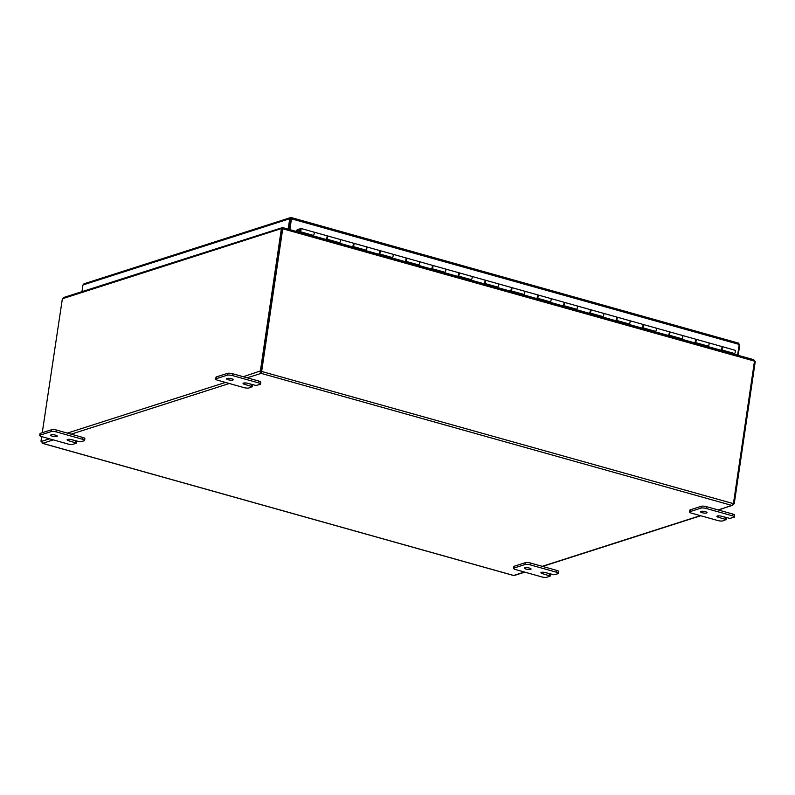 <?xml version="1.0" encoding="UTF-8"?>
<svg xmlns="http://www.w3.org/2000/svg" width="795" height="795" viewBox="0 0 795 795"><rect width="100%" height="100%" fill="white"/><g stroke="black" fill="none" stroke-linecap="round" stroke-linejoin="round"><path stroke-width="1.19" d="M529.391 568.067A3.329 0.835 8.4 0 1 531.08 569.061A3.329 0.835 8.4 0 1 526.181 569.091A3.329 0.835 8.4 0 1 524.491 568.087A3.329 0.835 8.4 0 1 529.391 568.067M515.518 569.538A3.806 0.954 8.4 0 1 513.729 568.713A3.806 0.954 8.4 0 1 513.59 568.395A3.806 0.954 8.4 0 1 514.057 568.028L525.058 564.51A3.806 0.954 8.4 0 1 527.314 564.361A3.806 0.954 8.4 0 1 530.186 564.847L556.51 572.231A3.806 0.954 8.4 0 1 558.299 573.056A3.806 0.954 8.4 0 1 558.438 573.374A3.806 0.954 8.4 0 1 557.961 573.742L553.857 574.765L545.847 572.678A3.329 0.835 8.4 0 0 540.938 572.708A3.329 0.835 8.4 0 0 542.637 573.712L550.11 575.968L546.97 577.259A3.806 0.954 8.4 0 1 544.704 577.409A3.806 0.954 8.4 0 1 541.842 576.931L515.518 569.538M558.438 573.374L558.706 571.545A3.806 0.954 -171.6 0 0 558.567 571.227A3.806 0.954 -171.6 0 0 556.778 570.403L530.454 563.019A3.806 0.954 -171.6 0 0 527.582 562.542A3.806 0.954 -171.6 0 0 525.326 562.681L514.325 566.209A3.806 0.954 -171.6 0 0 513.858 566.577L513.59 568.395M550.339 574.437L549.484 573.732L549.216 575.55M545.052 572.489L549.484 573.732M231.504 378.748A3.329 0.835 8.4 0 1 233.193 379.752A3.329 0.835 8.4 0 1 228.294 379.781A3.329 0.835 8.4 0 1 226.595 378.778A3.329 0.835 8.4 0 1 231.504 378.748M217.631 380.229A3.806 0.954 8.4 0 1 215.843 379.404A3.806 0.954 8.4 0 1 215.703 379.086A3.806 0.954 8.4 0 1 216.17 378.718L227.171 375.2A3.806 0.954 8.4 0 1 229.427 375.051A3.806 0.954 8.4 0 1 232.289 375.528L258.613 382.912A3.806 0.954 8.4 0 1 260.402 383.737A3.806 0.954 8.4 0 1 260.551 384.055A3.806 0.954 8.4 0 1 260.074 384.422L255.97 385.456L247.951 383.369A3.329 0.835 8.4 0 0 243.051 383.399A3.329 0.835 8.4 0 0 244.741 384.392L252.224 386.658L249.073 387.95A3.806 0.954 8.4 0 1 246.818 388.099A3.806 0.954 8.4 0 1 243.956 387.612L217.631 380.229M260.551 384.055L260.82 382.236A3.806 0.954 -171.6 0 0 260.68 381.918A3.806 0.954 -171.6 0 0 258.882 381.093L232.557 373.71A3.806 0.954 -171.6 0 0 229.695 373.233A3.806 0.954 -171.6 0 0 227.44 373.372L216.439 376.9A3.806 0.954 -171.6 0 0 215.972 377.267L215.703 379.086M252.442 385.128L251.598 384.422L251.329 386.241M247.166 383.18L251.598 384.422M705.344 511.672A3.329 0.835 8.4 0 1 707.033 512.676A3.329 0.835 8.4 0 1 702.124 512.705A3.329 0.835 8.4 0 1 700.435 511.702A3.329 0.835 8.4 0 1 705.344 511.672M691.471 513.153A3.806 0.954 8.4 0 1 689.682 512.328A3.806 0.954 8.4 0 1 689.533 512.01A3.806 0.954 8.4 0 1 690.01 511.642L701.011 508.124A3.806 0.954 8.4 0 1 703.267 507.975A3.806 0.954 8.4 0 1 706.129 508.452L732.453 515.836A3.806 0.954 8.4 0 1 734.242 516.661A3.806 0.954 8.4 0 1 734.381 516.989A3.806 0.954 8.4 0 1 733.914 517.346L729.81 518.38L721.79 516.293A3.329 0.835 8.4 0 0 716.891 516.323A3.329 0.835 8.4 0 0 718.581 517.316L726.054 519.582L722.913 520.874A3.806 0.954 8.4 0 1 720.658 521.023A3.806 0.954 8.4 0 1 717.796 520.536L691.471 513.153M734.381 516.989L734.65 515.16A3.806 0.954 -171.6 0 0 734.51 514.842A3.806 0.954 -171.6 0 0 732.722 514.017L706.397 506.634A3.806 0.954 -171.6 0 0 703.535 506.157A3.806 0.954 -171.6 0 0 701.279 506.296L690.279 509.824A3.806 0.954 -171.6 0 0 689.802 510.191L689.533 512.01M726.282 518.052L725.428 517.346L725.159 519.165M720.995 516.104L725.428 517.346M55.551 435.143A3.329 0.835 8.4 0 1 57.25 436.137A3.329 0.835 8.4 0 1 52.341 436.167A3.329 0.835 8.4 0 1 50.651 435.163A3.329 0.835 8.4 0 1 55.551 435.143M41.678 436.614A3.806 0.954 8.4 0 1 39.889 435.789A3.806 0.954 8.4 0 1 39.75 435.471A3.806 0.954 8.4 0 1 40.227 435.103L51.218 431.586A3.806 0.954 8.4 0 1 53.484 431.437A3.806 0.954 8.4 0 1 56.346 431.923L82.67 439.307A3.806 0.954 8.4 0 1 84.459 440.132A3.806 0.954 8.4 0 1 84.598 440.45A3.806 0.954 8.4 0 1 84.121 440.818L80.017 441.841L72.007 439.754A3.329 0.835 8.4 0 0 67.108 439.784A3.329 0.835 8.4 0 0 68.797 440.788L76.27 443.044L73.13 444.335A3.806 0.954 8.4 0 1 70.864 444.484A3.806 0.954 8.4 0 1 68.002 444.007L41.678 436.614L40.992 441.245L41.539 441.374L40.992 441.245M84.598 440.45L84.866 438.621A3.806 0.954 -171.6 0 0 84.727 438.303A3.806 0.954 -171.6 0 0 82.938 437.479L56.614 430.095A3.806 0.954 -171.6 0 0 53.752 429.618A3.806 0.954 -171.6 0 0 51.486 429.757L40.495 433.285A3.806 0.954 -171.6 0 0 40.018 433.653L39.75 435.471M76.499 441.513L75.644 440.808L75.376 442.626M71.212 439.565L75.644 440.808M290.304 223.216L290.463 222.133M282.642 227.807L282.384 228.881M734.153 503.831L731.976 505.511L732.91 503.662A1.063 0.914 -107.8 0 1 733.467 503.444L754.485 361.109L753.769 359.708L282.672 227.618M754.902 361.596L753.511 359.747M281.41 228.562L260.392 370.937L261.366 371.205L282.384 228.831L281.062 228.672L282.444 227.599L63.381 297.588M281.062 228.672L62.368 298.761L64.216 297.539M261.068 372.289L260.909 373.372L259.756 371.444L261.068 372.289L261.615 371.772A1.063 0.914 72.2 0 0 261.167 371.275L261.704 371.096A1.063 0.914 -107.8 0 1 262.151 371.603L734.222 503.861L755.25 361.486L754.455 361.268M62.368 298.761L42.254 432.719M49.519 438.82L41.539 441.374L42.503 443.193M512.954 575.272L514.574 575.411L524.77 572.142M261.615 371.772L261.158 373.382L247.106 377.794M261.704 371.096L282.722 228.761M261.316 372.308L261.158 373.382L731.907 505.441M732.672 504.109L733.586 504.368M718.541 510.042L732.016 505.272M243.29 376.721L260.392 370.937M261.287 371.185L260.73 371.722M296.376 231.395L296.774 230.103M289.39 229.437L291.189 217.611L289.728 218.714L288.197 229.099M83.952 283.815L290.523 217.611L291.546 218.466L290.702 218.983L289.728 218.714L82.948 284.978L84.707 283.785M291.05 218.695L289.171 229.377M290.741 218.784L291.189 217.611M738.177 355.335L739.708 344.941L738.406 343.072L739.211 344.434L291.467 218.824L289.887 229.576M81.974 291.626L82.948 284.978M291.348 217.592L738.406 343.072M739.708 344.941L739.161 344.791M737.621 355.176L739.211 344.434L739.698 344.553M312.872 236.026L313.429 235.399A1.898 0.835 -74.3 0 0 314.164 233.72A1.898 0.835 -74.3 0 0 314.005 232.21A1.898 0.835 -74.3 0 0 313.786 232.061A1.898 0.835 105.7 0 1 314.075 234.118A1.898 0.835 105.7 0 1 312.753 235.718M299.278 230.073L298.95 229.059L299.586 229.238M339.197 243.409L339.753 242.783A1.898 0.835 -74.3 0 0 340.489 241.104A1.898 0.835 -74.3 0 0 340.33 239.593A1.898 0.835 -74.3 0 0 340.111 239.444A1.898 0.835 105.7 0 1 340.399 241.501A1.898 0.835 105.7 0 1 339.077 243.101M313.071 235.807L325.652 239.335A1.898 0.835 -74.3 0 0 326.974 237.735A1.898 0.835 -74.3 0 0 326.685 235.678L313.786 232.061A1.898 0.835 -74.3 0 0 313.518 232.08M365.521 250.793L366.078 250.167A1.898 0.835 -74.3 0 0 366.813 248.487A1.898 0.835 -74.3 0 0 366.654 246.987A1.898 0.835 -74.3 0 0 366.435 246.828A1.898 0.835 105.7 0 1 366.724 248.885A1.898 0.835 105.7 0 1 365.402 250.495M339.395 243.191L351.976 246.728A1.898 0.835 -74.3 0 0 353.298 245.118A1.898 0.835 -74.3 0 0 353.01 243.061L340.111 239.444A1.898 0.835 -74.3 0 0 339.843 239.464M391.846 258.176L392.402 257.55A1.898 0.835 -74.3 0 0 393.137 255.871A1.898 0.835 -74.3 0 0 392.978 254.37A1.898 0.835 -74.3 0 0 392.76 254.211A1.898 0.835 105.7 0 1 393.048 256.268A1.898 0.835 105.7 0 1 391.726 257.878M365.72 250.574L378.301 254.112A1.898 0.835 -74.3 0 0 379.622 252.502A1.898 0.835 -74.3 0 0 379.334 250.445L366.435 246.828A1.898 0.835 -74.3 0 0 366.167 246.848M418.17 265.56L418.727 264.934A1.898 0.835 -74.3 0 0 419.462 263.254A1.898 0.835 -74.3 0 0 419.303 261.754A1.898 0.835 -74.3 0 0 419.084 261.595A1.898 0.835 105.7 0 1 419.372 263.652A1.898 0.835 105.7 0 1 418.051 265.262M392.034 257.958L404.625 261.495A1.898 0.835 -74.3 0 0 405.947 259.885A1.898 0.835 -74.3 0 0 405.659 257.828L392.76 254.211A1.898 0.835 -74.3 0 0 392.482 254.231M444.494 272.943L445.051 272.317A1.898 0.835 -74.3 0 0 445.786 270.648A1.898 0.835 -74.3 0 0 445.627 269.137A1.898 0.835 -74.3 0 0 445.409 268.978A1.898 0.835 105.7 0 1 445.697 271.035A1.898 0.835 105.7 0 1 444.375 272.645M418.359 265.351L430.95 268.879A1.898 0.835 -74.3 0 0 432.271 267.269A1.898 0.835 -74.3 0 0 431.983 265.212L419.084 261.595A1.898 0.835 -74.3 0 0 418.806 261.615M470.819 280.337L471.375 279.701A1.898 0.835 -74.3 0 0 472.111 278.031A1.898 0.835 -74.3 0 0 471.952 276.521A1.898 0.835 -74.3 0 0 471.733 276.362A1.898 0.835 105.7 0 1 472.021 278.419A1.898 0.835 105.7 0 1 470.7 280.029M444.683 272.735L457.274 276.262A1.898 0.835 -74.3 0 0 458.596 274.653A1.898 0.835 -74.3 0 0 458.308 272.596L445.409 268.978A1.898 0.835 -74.3 0 0 445.13 268.998M497.143 287.72L497.7 287.084A1.898 0.835 -74.3 0 0 498.435 285.415A1.898 0.835 -74.3 0 0 498.276 283.904A1.898 0.835 -74.3 0 0 498.058 283.745A1.898 0.835 105.7 0 1 498.346 285.812A1.898 0.835 105.7 0 1 497.024 287.412M471.008 280.118L483.599 283.646A1.898 0.835 -74.3 0 0 484.92 282.046A1.898 0.835 -74.3 0 0 484.632 279.989L471.733 276.362A1.898 0.835 -74.3 0 0 471.455 276.382M523.468 295.104L524.024 294.478A1.898 0.835 -74.3 0 0 524.76 292.798A1.898 0.835 -74.3 0 0 524.601 291.288A1.898 0.835 -74.3 0 0 524.372 291.139A1.898 0.835 105.7 0 1 524.67 293.196A1.898 0.835 105.7 0 1 523.348 294.796M497.332 287.502L509.923 291.03A1.898 0.835 -74.3 0 0 511.245 289.43A1.898 0.835 -74.3 0 0 510.956 287.373L498.058 283.745A1.898 0.835 -74.3 0 0 497.779 283.765M549.792 302.488L550.349 301.861A1.898 0.835 -74.3 0 0 551.084 300.182A1.898 0.835 -74.3 0 0 550.925 298.672A1.898 0.835 -74.3 0 0 550.697 298.522A1.898 0.835 105.7 0 1 550.995 300.58A1.898 0.835 105.7 0 1 549.673 302.18M523.657 294.885L536.247 298.413A1.898 0.835 -74.3 0 0 537.569 296.813A1.898 0.835 -74.3 0 0 537.271 294.756L524.372 291.139A1.898 0.835 -74.3 0 0 524.104 291.149M576.117 309.871L576.673 309.245A1.898 0.835 -74.3 0 0 577.409 307.566A1.898 0.835 -74.3 0 0 577.25 306.055A1.898 0.835 -74.3 0 0 577.021 305.906A1.898 0.835 105.7 0 1 577.319 307.963A1.898 0.835 105.7 0 1 575.997 309.563M549.981 302.269L562.572 305.797A1.898 0.835 -74.3 0 0 563.894 304.197A1.898 0.835 -74.3 0 0 563.595 302.14L550.697 298.522A1.898 0.835 -74.3 0 0 550.428 298.542M602.441 317.255L602.998 316.629A1.898 0.835 -74.3 0 0 603.733 314.949A1.898 0.835 -74.3 0 0 603.574 313.449A1.898 0.835 -74.3 0 0 603.345 313.29A1.898 0.835 105.7 0 1 603.644 315.347A1.898 0.835 105.7 0 1 602.322 316.957M576.305 309.653L588.896 313.19A1.898 0.835 -74.3 0 0 590.218 311.58A1.898 0.835 -74.3 0 0 589.92 309.523L577.021 305.906A1.898 0.835 -74.3 0 0 576.753 305.926M628.766 324.638L629.322 324.012A1.898 0.835 -74.3 0 0 630.057 322.333A1.898 0.835 -74.3 0 0 629.898 320.832A1.898 0.835 -74.3 0 0 629.67 320.673A1.898 0.835 105.7 0 1 629.968 322.73A1.898 0.835 105.7 0 1 628.646 324.34M602.63 317.036L615.221 320.574A1.898 0.835 -74.3 0 0 616.542 318.964A1.898 0.835 -74.3 0 0 616.244 316.907L603.345 313.29A1.898 0.835 -74.3 0 0 603.077 313.309M655.09 332.022L655.646 331.396A1.898 0.835 -74.3 0 0 656.382 329.716A1.898 0.835 -74.3 0 0 656.223 328.216A1.898 0.835 -74.3 0 0 655.994 328.057A1.898 0.835 105.7 0 1 656.292 330.114A1.898 0.835 105.7 0 1 654.971 331.724M628.954 324.42L641.545 327.957A1.898 0.835 -74.3 0 0 642.867 326.347A1.898 0.835 -74.3 0 0 642.569 324.29L629.67 320.673A1.898 0.835 -74.3 0 0 629.402 320.693M681.414 339.405L681.971 338.779A1.898 0.835 -74.3 0 0 682.706 337.11A1.898 0.835 -74.3 0 0 682.547 335.599A1.898 0.835 -74.3 0 0 682.319 335.44A1.898 0.835 105.7 0 1 682.617 337.497A1.898 0.835 105.7 0 1 681.295 339.107M655.279 331.813L667.87 335.341A1.898 0.835 -74.3 0 0 669.191 333.731A1.898 0.835 -74.3 0 0 668.893 331.674L655.994 328.057A1.898 0.835 -74.3 0 0 655.726 328.077M707.739 346.799L708.295 346.163A1.898 0.835 -74.3 0 0 709.031 344.493A1.898 0.835 -74.3 0 0 708.872 342.983A1.898 0.835 -74.3 0 0 708.643 342.824A1.898 0.835 105.7 0 1 708.941 344.881A1.898 0.835 105.7 0 1 707.62 346.491M681.603 339.197L694.194 342.724A1.898 0.835 -74.3 0 0 695.516 341.115A1.898 0.835 -74.3 0 0 695.218 339.058L682.319 335.44A1.898 0.835 -74.3 0 0 682.05 335.46M296.545 230.212L298.95 229.059M707.928 346.58L720.518 350.108A1.898 0.835 -74.3 0 0 721.84 348.508A1.898 0.835 -74.3 0 0 721.542 346.451L708.643 342.824A1.898 0.835 -74.3 0 0 708.375 342.844M296.416 231.126L298.85 229.954M299.715 232.329L300.272 231.703A1.898 0.835 -74.3 0 0 301.007 230.023A1.898 0.835 -74.3 0 0 300.838 228.523A1.898 0.835 -74.3 0 0 300.619 228.364A1.898 0.835 -74.3 0 0 299.457 229.517A1.898 0.835 -74.3 0 0 299.268 231.683L300.242 229.288L300.192 230.948L299.119 232.16M721.502 349.333L721.979 347.683M721.781 346.62A1.898 0.835 105.7 0 1 722.069 346.59A1.898 0.835 105.7 0 1 722.297 346.749A1.898 0.835 105.7 0 1 722.456 348.26A1.898 0.835 105.7 0 1 721.721 349.929L721.164 350.565M734.063 354.182L734.62 353.546A1.898 0.835 -74.3 0 0 735.355 351.877A1.898 0.835 -74.3 0 0 735.196 350.366A1.898 0.835 -74.3 0 0 734.968 350.217A1.898 0.835 -74.3 0 0 734.699 350.227M326.914 235.847A1.898 0.835 105.7 0 1 327.212 235.827A1.898 0.835 105.7 0 1 327.431 235.976A1.898 0.835 105.7 0 1 327.59 237.486A1.898 0.835 105.7 0 1 326.854 239.166L326.298 239.792M353.238 243.24A1.898 0.835 105.7 0 1 353.536 243.21A1.898 0.835 105.7 0 1 353.755 243.359A1.898 0.835 105.7 0 1 353.914 244.87A1.898 0.835 105.7 0 1 353.179 246.549L352.622 247.175M379.563 250.624A1.898 0.835 105.7 0 1 379.861 250.594A1.898 0.835 105.7 0 1 380.08 250.753A1.898 0.835 105.7 0 1 380.239 252.254A1.898 0.835 105.7 0 1 379.503 253.933L378.947 254.559M405.887 258.007A1.898 0.835 105.7 0 1 406.185 257.978A1.898 0.835 105.7 0 1 406.404 258.137A1.898 0.835 105.7 0 1 406.563 259.637A1.898 0.835 105.7 0 1 405.828 261.316L405.271 261.943M432.212 265.391A1.898 0.835 105.7 0 1 432.51 265.361A1.898 0.835 105.7 0 1 432.728 265.52A1.898 0.835 105.7 0 1 432.887 267.021A1.898 0.835 105.7 0 1 432.152 268.7L431.596 269.326M458.536 272.774A1.898 0.835 105.7 0 1 458.834 272.745A1.898 0.835 105.7 0 1 459.053 272.904A1.898 0.835 105.7 0 1 459.212 274.414A1.898 0.835 105.7 0 1 458.477 276.084L457.92 276.71M484.861 280.158A1.898 0.835 105.7 0 1 485.159 280.128A1.898 0.835 105.7 0 1 485.377 280.287A1.898 0.835 105.7 0 1 485.536 281.798A1.898 0.835 105.7 0 1 484.801 283.467L484.244 284.103M511.185 287.542A1.898 0.835 105.7 0 1 511.473 287.512A1.898 0.835 105.7 0 1 511.702 287.671A1.898 0.835 105.7 0 1 511.861 289.181A1.898 0.835 105.7 0 1 511.125 290.851L510.569 291.487M537.509 294.925A1.898 0.835 105.7 0 1 537.798 294.905A1.898 0.835 105.7 0 1 538.026 295.054A1.898 0.835 105.7 0 1 538.185 296.565A1.898 0.835 105.7 0 1 537.45 298.244L536.893 298.87M563.834 302.309A1.898 0.835 105.7 0 1 564.122 302.289A1.898 0.835 105.7 0 1 564.351 302.438A1.898 0.835 105.7 0 1 564.51 303.948A1.898 0.835 105.7 0 1 563.774 305.628L563.218 306.254M590.158 309.702A1.898 0.835 105.7 0 1 590.447 309.672A1.898 0.835 105.7 0 1 590.675 309.821A1.898 0.835 105.7 0 1 590.834 311.332A1.898 0.835 105.7 0 1 590.099 313.011L589.542 313.637M616.483 317.086A1.898 0.835 105.7 0 1 616.771 317.056A1.898 0.835 105.7 0 1 617 317.215A1.898 0.835 105.7 0 1 617.159 318.716A1.898 0.835 105.7 0 1 616.423 320.395L615.867 321.021M642.807 324.469A1.898 0.835 105.7 0 1 643.095 324.44A1.898 0.835 105.7 0 1 643.324 324.599A1.898 0.835 105.7 0 1 643.483 326.099A1.898 0.835 105.7 0 1 642.748 327.779L642.191 328.405M669.132 331.853A1.898 0.835 105.7 0 1 669.42 331.823A1.898 0.835 105.7 0 1 669.648 331.982A1.898 0.835 105.7 0 1 669.807 333.483A1.898 0.835 105.7 0 1 669.072 335.162L668.516 335.788M695.456 339.236A1.898 0.835 105.7 0 1 695.744 339.207A1.898 0.835 105.7 0 1 695.973 339.366A1.898 0.835 105.7 0 1 696.132 340.876A1.898 0.835 105.7 0 1 695.396 342.546L694.84 343.172M326.636 238.56L327.113 236.91M352.96 245.943L353.437 244.304M379.285 253.327L379.762 251.687M405.609 260.71L406.086 259.071M431.933 268.104L432.41 266.454M458.258 275.487L458.735 273.838M484.582 282.871L485.059 281.221M510.907 290.255L511.384 288.605M537.231 297.638L537.708 295.988M563.556 305.022L564.033 303.372M589.88 312.405L590.357 310.766M616.205 319.789L616.681 318.149M642.529 327.172L643.006 325.533M668.853 334.566L669.33 332.916M695.178 341.949L695.655 340.3M525.326 562.681L525.058 564.51M556.778 570.403L556.51 572.231M542.846 572.241L542.637 573.712M530.186 564.847L530.454 563.019M514.057 568.028L514.325 566.209M227.44 373.372L227.171 375.2M258.882 381.093L258.613 382.912M244.959 382.922L244.741 384.392M232.289 375.528L232.557 373.71M216.17 378.718L216.439 376.9M701.279 506.296L701.011 508.124M732.722 514.017L732.453 515.836M718.799 515.846L718.581 517.316M706.129 508.452L706.397 506.634M690.01 511.642L690.279 509.824M51.486 429.757L51.218 431.586M82.938 437.479L82.67 439.307M69.016 439.307L68.797 440.788M56.346 431.923L56.614 430.095M40.227 435.103L40.495 433.285M754.405 361.089L282.801 228.791M42.761 443.372L513.52 575.431M513.759 575.451L524.412 572.032M542.23 566.328L700.355 515.647M718.173 509.933L731.976 505.511M67.346 433.106L225.472 382.435M229.288 383.498L71.162 434.179M53.345 439.893L42.692 443.302M720.608 350.347L707.779 346.749M694.283 342.963L681.454 339.366M667.959 335.579L655.13 331.972M641.635 328.186L628.805 324.589M615.31 320.802L602.481 317.205M588.986 313.419L576.156 309.821M562.661 306.035L549.842 302.438M536.337 298.652L523.517 295.054M510.012 291.268L497.193 287.671M483.688 283.885L470.869 280.287M457.364 276.501L444.544 272.904M431.039 269.117L418.22 265.51M404.715 261.724L391.895 258.127M378.39 254.34L365.571 250.743M352.066 246.957L339.246 243.359M325.741 239.573L312.922 235.976M299.159 232.12L296.386 231.335M484.801 283.467L497.7 287.084M511.125 290.851L524.024 294.478M537.45 298.244L550.349 301.861M563.774 305.628L576.673 309.245M590.099 313.011L602.998 316.629M616.423 320.395L629.322 324.012M642.748 327.779L655.646 331.396M669.072 335.162L681.971 338.779M300.272 231.703L313.429 235.399M695.396 342.546L708.295 346.163M458.477 276.084L471.375 279.701M432.152 268.7L445.051 272.317M405.828 261.316L418.727 264.934M379.503 253.933L392.402 257.55M353.179 246.549L366.078 250.167M326.854 239.166L339.753 242.783M721.721 349.929L734.62 353.546M550.448 574.298L550.18 576.127M252.562 384.989L252.293 386.817M726.401 517.913L726.133 519.741M76.608 441.374L76.34 443.203M42.682 443.411L513.192 575.401M542.597 566.428L700.723 515.746M300.58 229.844L300.331 230.739M722.069 346.59L734.968 350.217M327.212 235.827L340.111 239.444M300.619 228.364L313.786 232.061M353.536 243.21L366.435 246.828M379.861 250.594L392.76 254.211M406.185 257.978L419.084 261.595M432.51 265.361L445.409 268.978M458.834 272.745L471.733 276.362M485.159 280.128L498.058 283.745M511.473 287.512L524.372 291.139M537.798 294.905L550.697 298.522M564.122 302.289L577.021 305.906M590.447 309.672L603.345 313.29M616.771 317.056L629.67 320.673M643.095 324.44L655.994 328.057M669.42 331.823L682.319 335.44M695.744 339.207L708.643 342.824"/></g></svg>
